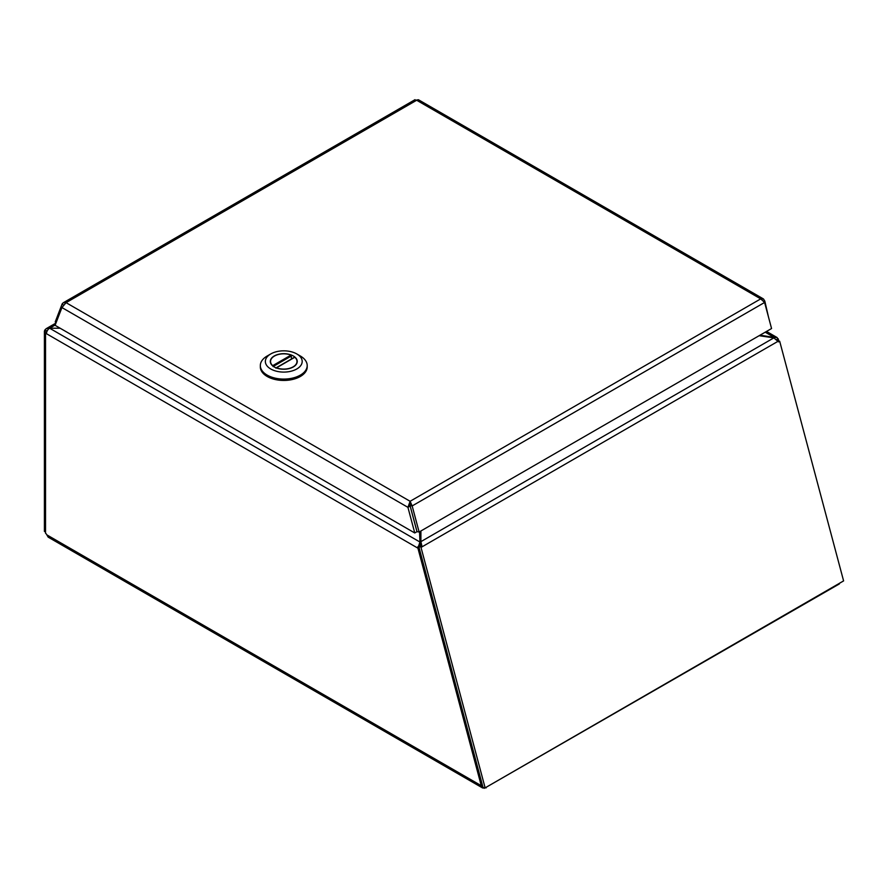 <?xml version="1.0" encoding="UTF-8"?>
<svg xmlns="http://www.w3.org/2000/svg" width="888" height="888" viewBox="0 0 888 888"><rect width="100%" height="100%" fill="white"/><g stroke="black" fill="none" stroke-linecap="round" stroke-linejoin="round"><path stroke-width="1.33" d="M840.492 582.65L839.371 583.349M486.158 787.279L839.371 583.915M486.158 787.845L482.661 788L481.263 785.68L482.384 785.036M46.62 332.512L44.4 331.235L44.8 330.081L46.165 328.693L49.639 328.205A4.473 2.586 120 0 0 46.476 333.71L45.543 333.178L45.543 533.222A2.975 1.721 60 0 1 46.809 534.842L48.185 537.151L482.661 788M419.547 531.768L419.946 542.024L417.926 548.174L481.263 785.68L46.809 534.842M44.4 331.235L44.4 531.401L45.543 532.056M778.943 341.136L777.111 337.551L774.303 337.44L774.303 338.051M45.543 333.178L46.609 332.556M46.476 333.71L417.926 548.174L419.047 547.53L483.05 787.534L485.137 787.867L421.012 547.419A4.473 2.586 -120 0 0 420.801 546.753L418.859 546.897L420.901 544.222M777.511 340.57L778.621 339.938M60.107 328.205L49.639 328.205L60.151 328.238M420.157 546.886L419.946 542.024L49.639 328.238L55.211 324.986M765.212 332.19L774.303 337.44L760.028 335.187M400.399 108.125L404.928 105.506M777.777 340.948L779.686 341.247L843.6 580.907L485.137 787.867M779.686 341.247L778.576 341.891L773.837 337.884L759.14 335.697M420.901 530.98L420.901 541.647L421.911 546.109L420.801 546.753M419.969 546.253L421.911 546.109M773.837 337.884L420.901 541.647L420.635 544.844M410.112 505.461L410.112 503.862L410.145 506.049L407.925 507.337L410.112 501.287L410.078 505.616L417.027 531.679L419.114 532.012L412.165 505.938L410.078 505.616M56.077 322.766L55.223 321.922L62.171 303.874L63.237 302.775L66.067 302.664L61.927 307.57L55.089 325.308L414.763 532.966L416.983 531.679L410.145 506.049M419.114 532.012L771.561 328.527L764.601 302.464L760.716 298.879L763.436 298.934L418.415 99.734L414.618 100.4M763.436 298.934L764.823 301.099L764.146 301.676M410.112 501.287L760.716 298.879L416.672 100.244L66.067 302.664L410.112 501.287L412.165 505.938L764.601 302.464M62.171 303.874L63.203 304.906M768.464 316.927L764.857 301.265M414.763 532.966L407.925 507.337L61.927 307.57M293.295 366.955A13.475 7.781 180 0 1 278.61 368.642A13.475 7.781 180 0 1 270.296 361.46A13.475 7.781 180 0 1 283.772 353.679A13.475 7.781 180 0 1 297.247 361.46A13.475 7.781 180 0 1 293.295 366.955A13.475 7.781 180 0 1 278.61 368.642A13.475 7.781 180 0 1 270.296 361.46A13.475 7.781 180 0 1 283.772 353.679A13.475 7.781 180 0 1 297.247 361.46A13.475 7.781 180 0 1 293.295 366.955M270.751 368.975A18.404 10.623 180 0 1 270.751 353.946A18.404 10.623 180 0 1 296.792 353.946A18.404 10.623 180 0 1 296.792 368.975A18.404 10.623 180 0 1 270.751 368.975A18.404 10.623 180 0 1 270.751 353.946A18.404 10.623 180 0 1 296.792 353.946A18.404 10.623 180 0 1 296.792 368.975A18.404 10.623 180 0 1 270.751 368.975M295.438 377.289A23.432 13.531 0 0 0 300.333 375.125A23.432 13.531 0 0 0 307.204 365.556A23.432 13.531 0 0 0 300.333 355.999A23.432 13.531 0 0 1 307.204 365.556L307.204 366.922A23.432 13.531 0 0 1 300.333 376.49A23.432 13.531 0 0 0 307.204 366.922L307.204 365.556A23.432 13.531 0 0 1 300.333 375.125A23.432 13.531 0 0 1 295.438 377.289A23.432 13.531 0 0 1 267.199 375.125A23.432 13.531 0 0 0 295.438 377.289M267.199 355.999A23.432 13.531 0 0 0 260.339 365.556A23.432 13.531 0 0 0 267.199 375.125A23.432 13.531 0 0 1 260.339 365.556L260.339 366.922A23.432 13.531 0 0 0 274.803 379.42A23.432 13.531 0 0 0 300.333 376.49A23.432 13.531 0 0 1 274.803 379.42A23.432 13.531 0 0 1 260.339 366.922L260.339 365.556A23.432 13.531 0 0 1 267.199 355.999L270.751 353.946L267.199 355.999M270.551 362.959L270.551 361.46A13.22 7.637 180 0 0 272.727 365.656L273.104 366.522M270.551 361.46A13.22 7.637 180 0 1 277.489 354.745A13.22 7.637 180 0 1 291.031 355.078L291.586 358.907M276.512 367.843L294.816 357.265A13.22 7.637 180 0 1 296.992 361.46A13.22 7.637 180 0 1 290.043 368.176A13.22 7.637 180 0 1 276.512 367.843L275.946 368.165M484.226 787.723L484.26 788.322M417.848 546.875L419.946 544.599M44.8 330.081L47.219 330.913M776.589 339.549L778.254 338.805M777.999 341.314L421.012 547.419M763.702 301.454L764.823 301.099M407.903 507.159L410.112 503.862M291.586 355.855L273.349 366.389M272.727 365.656L291.031 355.078M46.165 328.693L55.966 323.043M766.522 331.435L777.111 337.551M415.018 99.678L63.27 302.764M296.792 353.946L300.333 355.999L296.792 353.946M296.992 362.959L296.992 361.46M294.55 357.198L276.113 367.843"/></g></svg>
